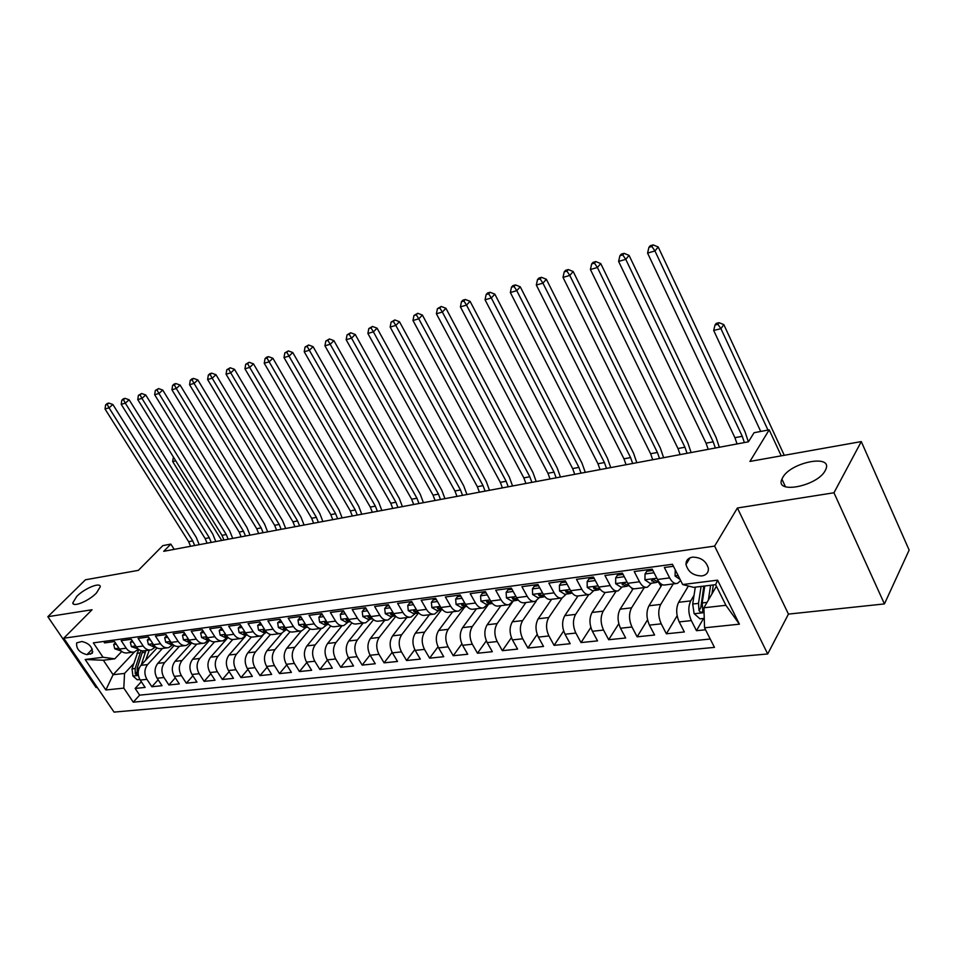 <?xml version="1.0" encoding="UTF-8"?>
<svg xmlns="http://www.w3.org/2000/svg" width="957" height="957" viewBox="0 0 957 957"><rect width="100%" height="100%" fill="white"/><g stroke="black" fill="none" stroke-linecap="round" stroke-linejoin="round"><path stroke-width="1.44" d="M782.647 477.663C790.506 462.195 833.176 453.762 825.771 469.456L825.269 470.497C817.517 486.252 774.536 494.518 781.917 479.158L782.647 477.663M76.799 596.343C84.599 588.352 100.461 581.832 100.282 586.749L96.418 593.053C88.69 601.092 72.636 607.695 72.816 602.814L76.799 596.343M692.473 557.141C688.071 557.979 685.906 560.419 686.002 564.463C688.023 571.915 693.299 575.743 701.852 575.935C706.422 575.109 708.599 572.573 708.383 568.326C706.17 560.958 700.859 557.237 692.473 557.141M884.435 603.915L909.15 550.084L861.288 441.584L833.966 492.771L737.404 508L714.616 546.1L767.693 653.966L788.448 614.107L884.435 603.915L833.966 492.771M714.616 546.1L63.76 638.211L114.05 712.104L767.693 653.966M63.76 638.211L92.051 609.741L47.85 616.703L96.107 687.569L97.267 687.449M47.85 616.703L85.448 579.786L138.358 570.36L162.81 545.634L170.836 544.09L163.731 551.316L748.434 441.811L754.068 432.72L769.189 429.837L749.941 461.418L861.288 441.584M673.441 566.269L664.349 567.489L669.637 577.896L657.483 579.463C659.828 583.758 662.447 585.576 665.33 584.918L676.144 583.555M657.483 579.463L652.196 569.128L634.216 571.544L639.515 581.784L627.696 583.315C630.053 587.538 632.685 589.333 635.604 588.675L646.059 587.359M627.696 583.315L622.409 573.135L604.944 575.492L610.231 585.576L598.759 587.06C601.104 591.223 603.759 592.981 606.714 592.323L616.822 591.043M598.759 587.06L593.46 577.035L576.485 579.332L581.784 589.261L570.623 590.708C572.968 594.799 575.635 596.522 578.626 595.876L588.399 594.632M570.623 590.708L565.324 580.827L548.816 583.052L554.103 592.838L543.253 594.249C545.61 598.281 548.289 599.979 551.292 599.321L560.766 598.125M543.253 594.249L537.954 584.512L521.9 586.677L527.187 596.319L516.624 597.694C518.981 601.666 521.673 603.341 524.699 602.683L533.862 601.522M516.624 597.694L511.337 588.1L495.702 590.206L500.99 599.716L490.714 601.044C493.058 604.968 495.762 606.606 498.812 605.948L507.688 604.836M490.714 601.044L485.426 591.593L470.21 593.639L475.485 603.018L465.473 604.31C467.817 608.173 470.533 609.788 473.607 609.142L482.208 608.054M465.473 604.31L460.197 594.991L445.376 596.989L450.651 606.224L440.89 607.492C443.235 611.308 445.962 612.887 449.048 612.241L457.386 611.188M440.89 607.492L435.626 598.304L421.188 600.242L426.451 609.358L416.941 610.59C419.286 614.346 422.013 615.913 425.111 615.267L433.198 614.238M416.941 610.59L411.677 601.522L397.61 603.424L402.873 612.408L393.602 613.604C395.947 617.325 398.674 618.856 401.784 618.21L409.62 617.217M393.602 613.604L388.351 604.668L374.63 606.511L379.881 615.387L370.849 616.559C373.182 620.22 375.91 621.727 379.044 621.081L386.64 620.124M370.849 616.559L365.61 607.731L352.224 609.537L357.463 618.282L348.647 619.43C350.98 623.043 353.707 624.526 356.853 623.88L364.222 622.947M348.647 619.43L343.419 610.722L330.368 612.48L335.596 621.117L326.995 622.229C329.316 625.794 332.055 627.254 335.201 626.62L342.355 625.711M326.995 622.229L321.779 613.64L309.051 615.351L314.255 623.88L305.857 624.969C308.178 628.486 310.917 629.921 314.063 629.287L321.014 628.414M305.857 624.969L300.665 616.475L288.236 618.15L293.428 626.572L285.234 627.636C287.543 631.106 290.282 632.529 293.44 631.895L300.187 631.046M285.234 627.636L280.042 619.263L267.912 620.89L273.092 629.204L265.089 630.244C267.386 633.678 270.125 635.077 273.295 634.443L279.851 633.606M263.331 629.957L265.077 630.22L259.921 621.966L248.066 623.569L253.222 631.776L245.411 632.78C247.707 636.178 250.447 637.553 253.617 636.919L259.981 636.118M245.411 632.78L240.255 624.622L228.687 626.177L233.819 634.288L226.187 635.269C228.484 638.618 231.211 639.982 234.381 639.348L240.578 638.57M226.187 635.269L221.055 627.206L209.739 628.725L214.858 636.74L207.406 637.709C209.691 641.011 212.418 642.35 215.588 641.728L221.605 640.963M207.406 637.709L202.286 629.73L191.233 631.225L196.329 639.132L189.031 640.077C191.316 643.355 194.044 644.671 197.214 644.049L203.063 643.307M189.031 640.077L183.935 632.206L173.133 633.654L178.217 641.477L171.076 642.41C173.349 645.64 176.076 646.944 179.246 646.322L184.94 645.604M171.076 642.41L166.004 634.623L155.429 636.046L160.501 643.774L153.515 644.671C155.776 647.865 158.503 649.157 161.673 648.535L167.2 647.841M153.216 644.205L152.51 644.408L152.857 645.401L153.527 644.683L148.455 636.979L138.119 638.379L143.167 646.011L136.337 646.896C138.598 650.054 141.301 651.322 144.483 650.712L149.866 650.03M136.337 646.896L131.3 639.288L121.18 640.652L126.204 648.212C128.453 651.346 131.169 652.602 134.339 651.992L138.466 649.241M157.032 647.937L140.918 665.354C137.545 669.852 137.306 674.745 140.212 680.068L145.129 687.425L135.152 688.454L141.325 681.719M162.487 648.427L147.617 664.577C144.244 669.075 144.017 674.003 146.923 679.338L151.852 686.743L158.132 679.805M151.852 686.743L162.032 685.691L157.104 678.238C154.185 672.867 154.412 667.914 157.773 663.38L174.174 645.473M191.711 642.913L175.011 661.359C171.65 665.94 171.435 670.941 174.365 676.384L179.318 683.908L168.899 684.985L175.31 677.831M209.667 640.257L192.62 659.301C189.259 663.919 189.055 668.979 191.998 674.482L196.975 682.102L186.328 683.19L192.871 675.809M228.041 637.494L210.612 657.184C207.274 661.849 207.083 666.969 210.026 672.532L215.014 680.236L204.14 681.36L210.815 673.74M245.219 636.489L229.022 655.031C225.685 659.744 225.505 664.912 228.472 670.546L233.472 678.346L222.347 679.482L229.154 671.611M262.924 635.34L247.839 652.818C244.514 657.579 244.346 662.818 247.325 668.512L252.349 676.396L240.973 677.568L247.911 669.433M281.825 633.271L267.099 650.569C263.785 655.378 263.63 660.665 266.62 666.431L271.656 674.41L260.017 675.606L267.099 667.196M301.347 630.926L286.801 648.248C283.499 653.117 283.356 658.464 286.358 664.29L291.406 672.376L279.504 673.608L286.729 664.9M321.444 628.39L306.958 645.891C303.692 650.796 303.56 656.215 306.563 662.112L311.635 670.295L299.445 671.551L306.826 662.531M342.056 625.758L327.605 643.463C324.351 648.427 324.232 653.906 327.258 659.887L332.33 668.165L319.853 669.457L327.39 660.103M340.752 667.304L348.456 657.603L353.54 665.988L340.752 667.304L335.668 658.978C332.641 652.961 332.761 647.47 336.003 642.482L327.605 643.463M384.69 620.363L370.419 638.451C367.201 643.523 367.117 649.121 370.156 655.258L375.264 663.751L362.165 665.103L370.024 655.031M406.797 617.576L392.609 635.843C389.415 640.975 389.343 646.645 392.406 652.853L397.514 661.466L384.092 662.842L392.131 652.375M429.442 614.717L415.362 633.175C412.192 638.367 412.144 644.097 415.206 650.389L420.326 659.11L406.569 660.533L414.788 649.636M452.649 611.786L438.689 630.448C435.555 635.687 435.519 641.489 438.593 647.865L443.725 656.705L429.609 658.165L438.031 646.8M476.454 608.784L462.614 627.636C459.504 632.936 459.492 638.821 462.566 645.281L467.71 654.241L453.247 655.724L461.86 643.87M500.87 605.697L487.161 624.765C484.086 630.125 484.098 636.082 487.185 642.626L492.329 651.705L477.483 653.236L486.312 640.831M525.907 602.527L512.354 621.811C509.315 627.23 509.339 633.259 512.438 639.898L517.593 649.109L502.353 650.676L511.409 637.673M551.615 599.285L538.217 618.772C535.226 624.263 535.274 630.364 538.372 637.099L543.528 646.442L527.881 648.045L537.176 634.407M577.968 596.008L564.786 615.662C561.831 621.213 561.903 627.397 565.013 634.228L570.169 643.702L554.091 645.353L563.649 630.986M605.135 592.479L592.072 612.456C589.165 618.078 589.273 624.347 592.383 631.273L597.539 640.879L581.019 642.578L590.84 627.433M633.175 588.675L620.124 609.166C617.265 614.861 617.397 621.213 620.507 628.235L625.663 637.984L608.688 639.731L618.796 623.713M662.077 584.583L648.966 605.793C646.166 611.547 646.322 617.983 649.432 625.112L654.588 635.017L637.135 636.812L647.554 619.825M688.406 586.019L678.633 602.312C675.893 608.138 676.073 614.669 679.195 621.906L684.339 631.955L666.383 633.797L677.137 615.734M669.637 577.896C671.981 582.215 674.589 584.045 677.46 583.387L680.666 580.552M639.515 581.784C641.86 586.043 644.48 587.837 647.399 587.191L651.382 583.196M610.231 585.576C612.588 589.763 615.231 591.534 618.174 590.876L622.217 586.928M581.784 589.261C584.129 593.388 586.797 595.122 589.763 594.464L593.866 590.553M554.103 592.838C556.46 596.905 559.139 598.603 562.142 597.958L566.281 594.082M527.187 596.319C529.544 600.326 532.224 602.001 535.25 601.355L539.449 597.515M500.99 599.716C503.346 603.664 506.038 605.303 509.088 604.657L513.323 600.864M475.485 603.018C477.842 606.905 480.546 608.52 483.608 607.874L487.879 604.118M450.651 606.224C452.996 610.064 455.711 611.655 458.798 611.009L463.104 607.288M426.451 609.358C428.796 613.138 431.511 614.705 434.61 614.059L438.952 610.387M402.873 612.408C405.206 616.141 407.933 617.684 411.043 617.038L415.41 613.389M379.881 615.387C382.214 619.071 384.941 620.591 388.063 619.945L392.466 616.332M357.463 618.282C359.796 621.918 362.524 623.414 365.658 622.768L370.072 619.191M335.596 621.117C337.917 624.706 340.656 626.177 343.79 625.531L348.228 621.99M314.255 623.88C316.576 627.421 319.303 628.869 322.461 628.223L326.911 624.718M293.428 626.572C295.737 630.065 298.476 631.5 301.634 630.854L306.108 627.385M273.092 629.204C275.401 632.661 278.128 634.06 281.298 633.426L285.784 629.981M253.222 631.776C255.531 635.185 258.258 636.572 261.428 635.938L265.926 632.529M233.819 634.288C236.116 637.649 238.855 639.013 242.025 638.391L246.535 635.005M214.858 636.74C217.155 640.066 219.883 641.417 223.053 640.783L227.575 637.434M196.329 639.132C198.613 642.422 201.341 643.75 204.511 643.128L209.033 639.802M178.217 641.477C180.49 644.731 183.206 646.035 186.388 645.413L190.838 642.219M160.501 643.774C162.762 646.98 165.477 648.272 168.659 647.65L172.99 644.611M143.167 646.011C145.428 649.181 148.132 650.461 151.314 649.851L155.536 646.956M86.955 654.648L92.291 653.248C92.781 647.231 89.324 643.319 81.931 641.501L76.668 642.877C76.129 648.858 79.551 652.782 86.955 654.648L92.315 649.109M716.422 586.222L703.909 607.791L725.896 605.291L715.633 584.655L693.634 587.371L682.676 584.536L672.436 564.271L93.343 642.865L103.033 657.256L114.768 658.835L121.754 651.466M682.676 584.536L717.594 580.157L739.414 624.179L704.555 627.804L714.46 647.387L133.262 702.163L123.812 688.119L105.868 689.985L85.173 659.493L103.033 657.256M694.04 595.314L690.739 600.888L678.633 602.312M673.25 583.926L660.737 604.405L648.966 605.793M644.312 587.574L631.572 607.827L620.124 609.166M616.152 591.127L603.197 611.152L592.072 612.456M588.734 594.632L575.612 614.394L564.786 615.662M562.082 597.969L548.756 617.54L538.217 618.772M536.363 600.888L522.618 620.603L512.354 621.811M513.359 600.864L497.162 623.593L487.161 624.765M488.716 604.011L472.351 626.5L462.614 627.636M464.707 607.085L448.187 629.335L438.689 630.448M441.249 610.123L424.621 632.098L415.362 633.175M418.496 612.923L401.641 634.79L392.609 635.843M395.755 616.344L379.223 637.422L370.419 638.451M363.122 623.091L348.755 640.987C345.513 646.011 345.417 651.538 348.444 657.591L357.069 656.669C354.03 650.581 354.126 645.018 357.356 639.982L348.755 640.987M373.529 619.705L357.356 639.982M351.865 622.911L336.003 642.482M330.739 625.998L315.164 644.922L306.958 645.891M310.152 628.94L294.804 647.315L286.801 648.248M290.067 631.764L274.922 649.647L267.099 650.569M270.472 634.467L255.483 651.92L247.839 652.818M251.356 637.051L236.499 654.145L229.022 655.031M232.718 639.527L217.921 656.323L210.612 657.184M214.524 641.896L199.762 658.452L192.62 659.301M196.795 644.133L182.009 660.545L175.011 661.359M179.473 646.286L164.628 662.579L157.773 663.38M135.152 688.454L139.638 695.141L710.238 639.037M690.739 600.888C688.023 606.75 688.215 613.317 691.337 620.591L696.469 630.699L705.548 629.766M666.383 633.797L661.239 623.844C658.117 616.667 657.949 610.195 660.737 604.405M637.135 636.812L631.979 627.002C628.869 619.933 628.725 613.545 631.572 607.827M608.688 639.731L603.544 630.065C600.422 623.103 600.314 616.798 603.197 611.152M581.019 642.578L575.863 633.056C572.764 626.189 572.669 619.969 575.612 614.394M554.091 645.353L548.947 635.962C545.837 629.192 545.777 623.055 548.756 617.54M527.881 648.045L522.725 638.786C519.627 632.11 519.591 626.057 522.618 620.603M502.353 650.676L497.209 641.537C494.111 634.958 494.099 628.976 497.162 623.593M477.483 653.236L472.339 644.228C469.253 637.733 469.265 631.823 472.351 626.5M453.247 655.724L448.103 646.836C445.029 640.436 445.053 634.599 448.187 629.335M429.609 658.165L424.489 649.384C421.427 643.068 421.463 637.302 424.621 632.098M406.569 660.533L401.45 651.873C398.399 645.628 398.459 639.934 401.641 634.79M384.092 662.842L378.984 654.301C375.945 648.14 376.017 642.506 379.223 637.422M362.165 665.103L357.069 656.669M319.853 669.457L314.781 661.227C311.767 655.294 311.898 649.863 315.164 644.922M299.445 671.551L294.385 663.428C291.383 657.567 291.526 652.196 294.804 647.315M279.504 673.608L274.456 665.582C271.465 659.792 271.621 654.48 274.922 649.647M260.017 675.606L254.993 667.675C252.002 661.957 252.17 656.705 255.483 651.92M240.973 677.568L235.96 669.733C232.994 664.074 233.173 658.883 236.499 654.145M222.347 679.482L217.359 671.742C214.404 666.156 214.583 661.012 217.921 656.323M204.14 681.36L199.164 673.704C196.221 668.177 196.424 663.093 199.762 658.452M186.328 683.19L181.375 675.63C178.433 670.163 178.648 665.139 182.009 660.545M168.899 684.985L163.958 677.508C161.039 672.101 161.266 667.125 164.628 662.579M103.655 641.465L104.612 642.889L114.505 641.549L119.529 649.073C121.778 652.196 124.482 653.452 127.652 652.83L132.891 652.172M114.768 658.835L103.344 660.246L113.093 674.721L124.554 673.417L123.812 688.119M134.435 651.968L113.093 674.721L105.868 689.985M133.729 663.572L124.554 673.417M781.235 455.843L769.189 429.837M174.174 549.354L170.836 544.09M139.638 695.141L133.262 702.163M696.469 630.699L703.539 618.449M632.517 589.691L631.62 587.969M660.976 586.354L658.536 582.287M704.555 627.804L703.909 607.791M103.344 660.246L85.173 659.493M717.594 580.157L715.633 584.655M739.414 624.179L725.896 605.291M737.404 508L788.448 614.107M116.264 644.181L113.692 644.528L114.78 648.822L121.24 651.047M119.194 648.571L119.123 649.743L120.881 650.712M190.575 546.28L188.649 541.686L105.019 408.998L109.038 407.838L107.232 404.404L108.763 403.064L107.16 403.531L105.629 404.871L107.232 404.404M194.666 545.514L192.74 540.896L109.038 407.838L112.866 404.476L196.221 537.32L199.212 544.665M112.866 404.476L108.763 403.064M105.629 404.871L105.019 408.998M115.342 642.805L113.692 644.528M145.62 660.27L149.304 650.102M141.241 665.007L145.919 650.521M139.854 679.494L137.258 679.781L132.915 675.941L132.018 668.883L138.693 649.42M141.026 650.604L135.164 668.524L135.236 673.884L137.258 674.948L137.15 668.297L142.772 650.892M175.741 460.807L172.667 461.549L221.701 540.454M173.301 457.602L172.667 461.549M133.059 641.956L130.331 642.314L131.396 646.669L138.047 648.894M136.014 646.406L135.81 647.59L137.772 648.631M207.083 543.193L205.145 538.54L121.216 404.344L125.319 403.16L123.477 399.691L125.008 398.339L123.369 398.818L121.838 400.17L123.477 399.691M211.258 542.416L209.32 537.75L125.319 403.16L129.135 399.775L212.789 534.126L215.804 541.566M129.135 399.775L125.008 398.339M121.838 400.17L121.216 404.344M132.078 640.472L130.331 642.314M150.225 639.671L147.342 640.054L148.371 644.456L153.694 646.896L155.237 646.693M152.857 645.401L155.022 646.489M223.926 540.035L221.976 535.334L137.76 399.583L141.947 398.387L140.081 394.882L141.6 393.518L138.394 395.361L140.081 394.882M228.197 539.246L226.247 534.52L141.947 398.387L145.763 394.978L229.704 530.884L232.73 538.396M145.763 394.978L141.6 393.518M138.394 395.361L137.76 399.583M149.184 638.08L147.342 640.054M167.774 637.338L164.712 637.745L165.717 642.207L171.052 644.671L172.798 644.444M170.801 641.968L169.927 642.159L170.286 643.152L172.643 644.3M241.128 536.817L239.166 532.068L154.651 394.727L158.934 393.506L157.032 389.966L158.563 388.59L155.321 390.456L157.032 389.966M245.482 536.004L243.521 531.231L158.934 393.506L162.75 390.073L246.978 527.558L250.004 535.154M162.75 390.073L158.563 388.59M155.321 390.456L154.651 394.727M166.662 635.639L164.712 637.745M185.718 634.958L182.476 635.388L183.457 639.898L188.792 642.398L190.766 642.147M184.569 633.175L182.476 635.388M188.792 639.695L187.751 639.862L188.098 640.855L190.658 642.051M258.677 533.528L256.715 528.719L171.925 389.774L176.303 388.506L174.353 384.941L175.885 383.566L174.126 384.068L172.607 385.444L174.353 384.941M263.127 532.702L261.153 527.881L176.303 388.506L180.107 385.061L264.611 524.173L267.661 531.853M180.107 385.061L175.885 383.566M172.607 385.444L171.925 389.774M204.068 632.517L200.647 632.972L201.592 637.541L206.939 640.077L209.128 639.79M202.92 630.723L200.647 632.972M207.19 637.386L205.97 637.506L206.317 638.498L209.069 639.731M276.609 530.166L274.635 525.309L189.57 384.702L194.044 383.41L192.058 379.809L193.589 378.422L191.795 378.936L190.276 380.324L192.058 379.809M281.155 529.317L279.181 524.448L194.044 383.41L197.848 379.929L282.614 520.716L285.676 528.479M197.848 379.929L193.589 378.422M190.276 380.324L189.57 384.702M222.849 630.029L219.225 630.507L220.146 635.125L225.493 637.697L227.922 637.386M221.689 628.211L219.225 630.507M226.031 635.029L224.608 635.101L224.955 636.094L227.898 637.362M294.935 526.745L292.95 521.828L207.609 379.51L212.191 378.194L210.169 374.558L211.688 373.158L209.858 373.685L208.339 375.084L210.169 374.558M299.577 525.872L297.579 520.943L212.191 378.194L215.983 374.689L301 517.175L304.087 525.022M215.983 374.689L211.688 373.158M208.339 375.084L207.609 379.51M242.061 627.469L238.245 627.983L239.118 632.661L244.478 635.269L247.157 634.934L244.011 633.642L243.664 632.649L245.315 632.649M240.901 625.627L238.245 627.983M313.645 523.24L311.647 518.263L226.067 374.211L230.745 372.871L228.687 369.187L230.194 367.775L226.809 369.725L228.687 369.187M318.394 522.343L316.396 517.366L230.745 372.871L234.525 369.342L319.805 513.562L322.892 521.505M234.525 369.342L230.194 367.775M226.809 369.725L226.067 374.211M261.728 624.861L257.696 625.399L258.546 630.137L263.893 632.78L266.68 632.433M260.555 622.995L257.696 625.399M263.175 630.137L263.522 631.118L266.847 632.421M332.773 519.651L330.775 514.627L244.932 368.792L249.717 367.416L247.624 363.696L249.131 362.272L245.71 364.246L247.624 363.696M337.618 518.742L335.62 513.706L249.717 367.416L253.485 363.863L339.005 509.878L342.116 517.904M253.485 363.863L249.131 362.272M245.71 364.246L244.932 368.792M281.86 622.182L277.614 622.744L278.415 627.553L283.774 630.244L286.657 629.873M280.688 620.292L277.614 622.744M285.318 627.768L283.152 627.565L283.487 628.546L287.004 629.862M352.332 515.99L350.31 510.906L264.24 363.241L269.144 361.83L266.991 358.074L268.498 356.65L266.548 357.224L265.041 358.648L266.991 358.074M357.284 515.069L355.262 509.961L269.144 361.83L272.901 358.253L358.648 506.109L361.758 514.22M272.901 358.253L268.498 356.65M265.041 358.648L264.24 363.241M302.472 619.442L297.998 620.04L298.775 624.909L304.135 627.636L307.101 627.254M301.311 617.528L299.972 617.708L297.998 620.04M306.073 625.292L303.596 624.933L303.931 625.902L307.64 627.218M372.321 512.246L370.299 507.102L284.002 357.559L289.014 356.124L286.825 352.332L288.32 350.896L284.827 352.906L286.825 352.332M377.381 511.301L375.359 506.133L289.014 356.124L292.758 352.523L378.721 502.246L381.855 510.464M292.758 352.523L288.32 350.896M284.827 352.906L284.002 357.559M323.598 616.643L318.884 617.265L319.614 622.206L324.973 624.969L328.036 624.574M322.425 614.705L320.858 614.908L318.884 617.265M327.39 622.84L324.543 622.229L324.878 623.21L328.765 624.502M392.765 508.418L390.731 503.215L304.23 351.745L309.362 350.274L307.125 346.446L308.621 344.998L305.068 347.032L307.125 346.446M397.945 507.449L395.911 502.222L309.362 350.274L313.083 346.649L399.248 498.298L402.395 506.612M313.083 346.649L308.621 344.998M305.068 347.032L304.23 351.745M345.25 613.76L340.285 614.418L340.967 619.43L346.326 622.241L349.484 621.835M344.065 611.798L342.247 612.049L340.285 614.418M349.305 620.411L345.991 619.478L346.338 620.435L350.406 621.715M413.675 504.506L411.642 499.231L324.937 345.8L330.201 344.281L327.916 340.417L329.399 338.957L325.811 341.027L327.916 340.417M418.987 503.514L416.941 498.226L330.201 344.281L333.897 340.632L420.255 494.267L423.425 502.676M333.897 340.632L329.399 338.957M325.811 341.027L324.937 345.8M367.44 610.817L362.213 611.511L362.847 616.583L368.206 619.442L371.472 619.023M366.256 608.831L364.162 609.107L362.213 611.511M371.723 617.851L367.978 616.643L368.313 617.6L372.584 618.844M435.088 500.499L433.043 495.164L346.147 339.699L351.53 338.156L349.197 334.244L350.681 332.773L347.056 334.866L349.197 334.244M440.507 499.482L438.462 494.123L351.53 338.156L355.226 334.472L441.751 490.14L444.933 498.645M355.226 334.472L350.681 332.773M347.056 334.866L346.147 339.699M390.181 607.791L384.69 608.52L385.276 613.664L390.623 616.571L394.009 616.129M389.009 605.781L386.628 606.092L384.69 608.52M394.667 615.172L390.528 613.76L390.863 614.693L395.313 615.901M456.991 496.396L454.934 490.989L367.883 333.455L373.397 331.876L371.017 327.916L372.488 326.445L368.816 328.562L371.017 327.916M462.542 495.355L460.496 489.936L373.397 331.876L377.07 328.167L463.75 485.905L466.944 494.53M377.07 328.167L372.488 326.445M368.816 328.562L367.883 333.455M413.52 604.692L407.754 605.458L408.28 610.674L413.615 613.628L417.108 613.174M412.335 602.647L409.668 603.006L407.754 605.458M418.173 612.372L413.639 610.793L413.974 611.714L418.628 612.887M479.421 492.185L477.352 486.718L390.157 327.055L395.815 325.428L393.375 321.432L394.834 319.949L391.114 322.09L393.375 321.432M485.103 491.12L483.046 485.642L395.815 325.428L399.452 321.696L486.276 481.574L489.482 490.307M399.452 321.696L394.834 319.949M391.114 322.09L390.157 327.055M437.469 601.51L431.392 602.324L431.87 607.611L437.193 610.602L440.806 610.147M436.272 599.441L433.294 599.836L431.392 602.324M442.266 609.465L440.567 608.281L437.349 607.755L437.672 608.652L442.541 609.776M502.389 487.891L500.32 482.352L412.981 320.499L418.783 318.825L416.295 314.793L417.742 313.286L413.974 315.463L416.295 314.793M508.215 486.802L506.145 481.239L418.783 318.825L422.396 315.068L509.351 477.148L512.557 485.989M422.396 315.068L417.742 313.286M413.974 315.463L412.981 320.499M462.04 598.245L455.664 599.094L456.082 604.465L461.394 607.516L465.126 607.037M460.843 596.151L457.542 596.594L455.664 599.094M466.968 606.451L464.958 605.135L461.669 604.633L462.004 605.518L467.088 606.594M525.919 483.488L523.838 477.878L436.404 313.764L442.349 312.054L439.801 307.975L441.237 306.467L437.421 308.668L439.801 307.975M531.889 482.364L529.807 476.742L442.349 312.054L445.926 308.274L532.977 472.602L536.207 481.562M445.926 308.274L441.237 306.467M437.421 308.668L436.404 313.764M487.269 594.895L480.57 595.792L480.928 601.235L486.216 604.334L490.092 603.843M486.072 592.766L482.436 593.256L480.57 595.792M492.293 603.329L490.008 601.905L486.646 601.439L486.969 602.3L491.013 603.723L492.269 603.329M550.024 478.967L547.942 473.284L460.413 306.862L466.514 305.116L463.906 300.988L465.329 299.469L462.901 300.175L461.465 301.694L463.906 300.988M556.149 477.818L554.055 472.124L466.514 305.116L470.066 301.299L557.189 467.949L560.431 477.017M470.066 301.299L465.329 299.469M461.465 301.694L460.413 306.862M513.179 591.45L506.145 592.383L506.432 597.922L511.708 601.068L515.715 600.553M511.995 589.297L507.988 589.823L506.145 592.383M518.287 600.099L515.727 598.58L512.282 598.161L512.605 598.986L516.636 600.446L517.952 600.027M574.738 474.337L572.645 468.583L485.055 299.78L491.324 297.986L488.656 293.811L490.068 292.28L487.556 293.009L486.144 294.529L488.656 293.811M581.019 473.165L578.925 467.387L491.324 297.986L494.829 294.146L582.012 463.188L585.265 472.363M494.829 294.146L490.068 292.28M486.144 294.529L485.055 299.78M539.808 587.921L532.415 588.902L532.63 594.524L537.894 597.718L542.033 597.192M538.612 585.72L534.233 586.306L532.415 588.902M544.976 596.761L542.152 595.182L538.624 594.799L538.947 595.589L542.942 597.072L544.33 596.63M600.075 469.6L597.981 463.762L510.356 292.519L516.78 290.665L514.053 286.442L515.44 284.899L512.88 285.653L511.481 287.184L514.053 286.442M606.511 468.392L604.417 462.542L516.78 290.665L520.261 286.801L607.468 458.295L610.722 467.602M520.261 286.801L515.44 284.899M511.481 287.184L510.356 292.519M567.178 584.284L559.402 585.313L559.558 591.019L564.786 594.273L569.08 593.723M565.982 582.059L561.209 582.693L559.402 585.313M572.382 593.304L569.295 591.677L565.683 591.354L566.006 592.096L569.977 593.615L571.437 593.137M626.069 464.731L623.964 458.822L536.327 285.054L542.93 283.152L540.131 278.882L541.506 277.327L538.875 278.092L537.487 279.647L540.131 278.882M632.673 463.487L630.567 457.566L542.93 283.152L546.363 279.265L633.57 453.271L636.836 462.71M546.363 279.265L541.506 277.327M537.487 279.647L536.327 285.054M595.314 580.54L587.155 581.629L587.227 587.419L592.431 590.744L596.869 590.17M594.118 578.279L588.926 578.985L587.155 581.629M600.541 589.727L597.204 588.077L593.507 587.801L593.818 588.507L597.766 590.05L599.297 589.548M652.734 459.731L650.616 453.738L563.003 277.386L569.786 275.437L566.927 271.118L568.291 269.551L565.575 270.341L564.211 271.896L566.927 271.118M659.505 458.463L657.399 452.458L569.786 275.437L573.183 271.525L660.354 448.127L663.632 457.697M573.183 271.525L568.291 269.551M564.211 271.896L563.003 277.386M624.251 576.7L615.686 577.837L615.674 583.722L620.854 587.096L625.459 586.509M623.067 574.403L617.432 575.157L615.686 577.837M629.479 586.031L625.902 584.368C624.108 582.909 622.851 582.837 622.122 584.165L626.345 586.402L627.936 585.863M680.092 454.611L677.987 448.534L590.421 269.503L597.395 267.505L594.453 263.127L595.792 261.56L593.017 262.374L591.665 263.941L594.453 263.127M687.054 453.307L684.937 447.206L597.395 267.505L600.733 263.558L687.832 442.852L691.121 452.541M600.733 263.558L595.792 261.56M591.665 263.941L590.421 269.503M654.074 572.8L645.042 573.937L644.946 579.918L650.09 583.363L654.851 582.753M652.853 570.408L646.765 571.233L645.042 573.937M659.241 582.203L655.425 580.564C653.559 579.057 652.267 579.009 651.561 580.432L655.736 582.634L657.411 582.071M708.192 449.347L706.075 443.187L618.605 261.405L625.77 259.347L622.756 254.921L624.084 253.342L621.213 254.179L619.897 255.758L622.756 254.921M715.334 448.008L713.216 441.823L625.77 259.347L629.06 255.375L716.063 437.421L719.353 447.254M629.06 255.375L624.084 253.342M619.897 255.758L618.605 261.405M675.247 569.917L675.068 576.006L680.14 579.523M737.046 443.94L734.916 437.696L647.578 253.079L654.959 250.961L651.861 246.487L653.164 244.896L650.222 245.746L648.918 247.337L651.861 246.487M744.379 442.565L742.261 436.296L654.959 250.961L658.189 246.966L745.048 431.858L748.35 441.823M658.189 246.966L653.164 244.896M648.918 247.337L647.578 253.079M711.948 593.926L713.3 584.942M708.371 600.099L710.608 585.265M704.244 618.366L699.974 618.832L694.112 613.616L692.689 604.046L695.308 587.155M701.098 586.45L698.49 603.377L699.029 610.614C700.656 612.755 701.924 612.863 702.821 610.925L702.175 602.946L704.771 585.995M699.029 610.614L700.823 607.528L703.802 586.115M767.969 430.064L720.944 328.682L713.683 330.44L760.731 431.451M716.171 323.406L715.023 325.021L717.929 324.315L719.078 322.688L716.171 323.406M717.929 324.315L720.944 328.682L723.815 324.602L784.262 455.305M723.815 324.602L719.078 322.688M715.023 325.021L713.683 330.44M147.617 664.577L140.918 665.354M146.923 679.338L140.212 680.068M691.337 620.591L679.195 621.906M661.239 623.844L649.432 625.112M631.979 627.002L620.507 628.235M603.544 630.065L592.383 631.273M575.863 633.056L565.013 634.228M548.947 635.962L538.372 637.099M522.725 638.786L512.438 639.898M497.209 641.537L487.185 642.626M472.339 644.228L462.566 645.281M448.103 646.836L438.593 647.865M424.489 649.384L415.206 650.389M401.45 651.873L392.406 652.853M378.984 654.301L370.156 655.258M335.668 658.978L327.258 659.887M314.781 661.227L306.563 662.112M294.385 663.428L286.358 664.29M274.456 665.582L266.62 666.431M254.993 667.675L247.325 668.512M235.96 669.733L228.472 670.546M217.359 671.742L210.026 672.532M199.164 673.704L191.998 674.482M181.375 675.63L174.365 676.384M163.958 677.508L157.104 678.238M126.204 648.212L119.529 649.073M92.829 651.789L90.508 654.181M118.931 648.176L114.756 648.714M188.649 541.686L192.74 540.896M133.023 676.037L138.382 675.439M142.126 652.674L145.273 652.279M136.995 653.32L140.141 652.925M137.15 668.297L139.172 668.058M132.018 668.883L135.164 668.524M136.863 672.125L135.236 673.884M135.738 645.987L131.372 646.561M205.145 538.54L209.32 537.75M136.396 646.98L135.81 647.59M152.917 643.75L148.347 644.348M221.976 535.334L226.247 534.52M170.478 641.477L165.693 642.087M239.166 532.068L243.521 531.231M171.04 642.338L170.286 643.152M188.421 639.132L183.433 639.79M256.715 528.719L261.153 527.881M188.936 639.934L188.098 640.855M206.784 636.752L201.568 637.422M274.635 525.309L279.181 524.448M207.25 637.47L206.317 638.498M225.577 634.312L220.122 635.017M292.95 521.828L297.579 520.943M225.936 634.993L224.955 636.094M244.789 631.811L239.094 632.553M311.647 518.263L316.396 517.366M245.004 632.505L244.011 633.642M264.467 629.251L258.522 630.017M330.775 514.627L335.62 513.706M264.527 629.957L263.522 631.118M284.612 626.632L278.391 627.433M350.31 510.906L355.262 509.961M284.504 627.349L283.487 628.546M305.235 623.952L298.751 624.789M370.299 507.102L375.359 506.133M304.96 624.682L303.931 625.902M326.373 621.201L319.59 622.086M390.731 503.215L395.911 502.222M325.918 621.954L324.878 623.21M348.025 618.389L340.943 619.299M411.642 499.231L416.941 498.226M347.379 619.155L346.338 620.435M370.215 615.495L362.835 616.464M433.043 495.164L438.462 494.123M369.378 616.284L368.313 617.6M392.968 612.54L385.264 613.545M454.934 490.989L460.496 489.936M391.915 613.341L390.863 614.693M416.319 609.501L408.268 610.554M477.352 486.718L483.046 485.642M415.039 610.327L413.974 611.714M440.268 606.391L431.858 607.48M500.32 482.352L506.145 481.239M438.749 607.24L437.672 608.652M464.839 603.197L456.07 604.334M523.838 477.878L529.807 476.742M463.08 604.07L462.004 605.518M490.08 599.907L480.916 601.104M547.942 473.284L554.055 472.124M488.058 600.817L486.969 602.3M515.99 596.546L506.42 597.79M572.645 468.583L578.925 467.387M513.694 597.467L512.605 598.986M542.619 593.077L532.63 594.381M597.981 463.762L604.417 462.542M540.023 594.034L538.947 595.589M569.989 589.524L559.546 590.876M623.964 458.822L630.567 457.566M567.082 590.517L566.006 592.096M598.125 585.863L587.227 587.275M650.616 453.738L657.399 452.458M594.895 586.892L593.818 588.507M627.062 582.095L615.674 583.579M677.987 448.534L684.937 447.206M623.486 583.172L622.421 584.823M656.849 578.231L644.946 579.775M706.075 443.187L713.216 441.823M652.901 579.344L651.837 581.031M678.094 575.468L675.068 575.851M734.916 437.696L742.261 436.296M694.256 613.748L704.065 612.659M702.175 602.946L707.044 602.384M692.689 604.046L698.49 603.377M690.069 557.799L686.002 564.463M72.816 602.814L73.689 604.118M781.917 479.158L785.458 486.754M539.054 594.177L538.624 594.799M566.161 590.66L565.683 591.354M594.01 587.048L593.507 587.801M622.672 583.327L622.122 584.165M652.148 579.499L651.561 580.432"/></g></svg>
